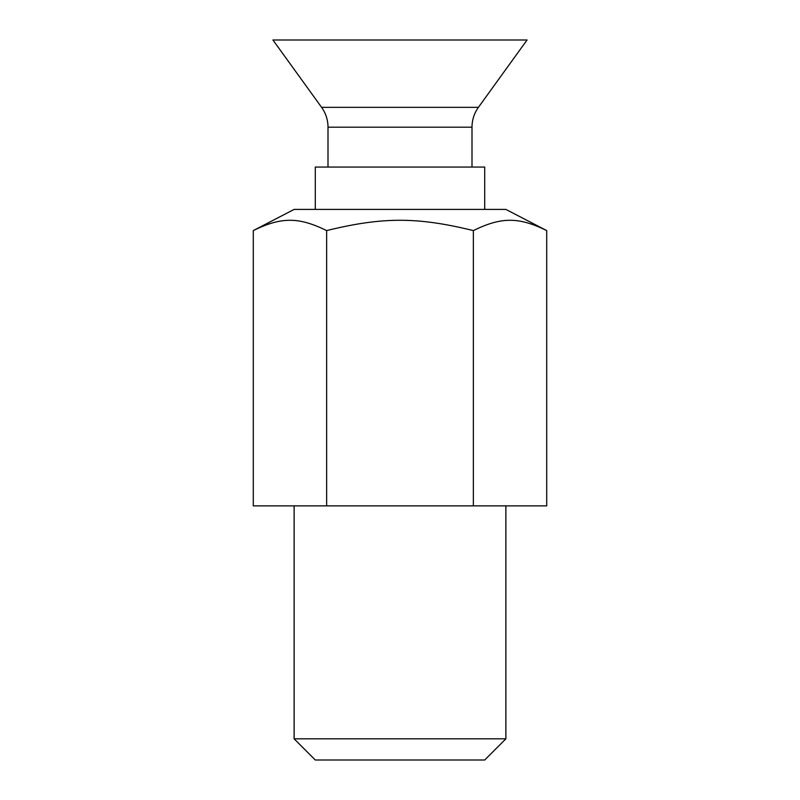 <?xml version="1.0" encoding="UTF-8"?>
<svg xmlns="http://www.w3.org/2000/svg" width="800" height="800" viewBox="0 0 800 800"><rect width="100%" height="100%" fill="white"/><g stroke="black" fill="none" stroke-linecap="round" stroke-linejoin="round"><path stroke-width="1.2" d="M505.88 738.82L294.12 738.82L315.29 760L484.71 760L505.88 738.82L505.88 505.88M478.41 107.35C474.19 113.29 472.06 119.91 472 127.19L328 127.19A33.88 33.88 0 0 0 321.59 107.35L272.94 40L527.06 40L478.41 107.35L321.59 107.35M253.29 230.59L294.12 209.41L505.88 209.41L546.71 230.59C518.66 216.85 501.41 216.85 473.36 230.59C417.26 216.85 382.74 216.85 326.64 230.59C298.59 216.85 281.34 216.85 253.29 230.59L253.29 505.88L326.64 505.88L326.64 230.59M326.64 505.88L473.36 505.88L473.36 230.59M473.36 505.88L546.71 505.88L546.71 230.59M315.29 209.41L315.29 167.06L484.71 167.06L484.71 209.41M328 127.19L328 167.06M472 127.19L472 167.06M294.12 738.82L294.12 505.88"/></g></svg>
